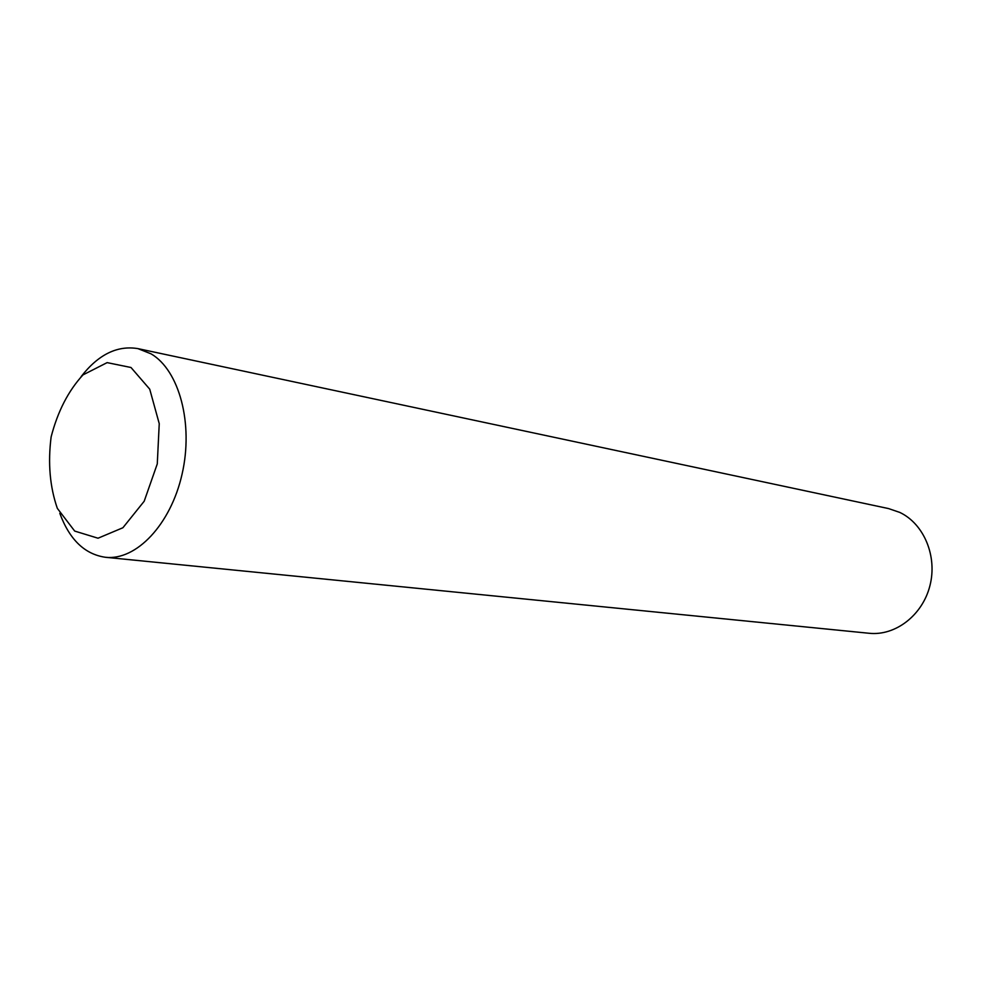 <?xml version="1.0" encoding="UTF-8"?>
<svg xmlns="http://www.w3.org/2000/svg" width="981" height="981" viewBox="0 0 981 981"><rect width="100%" height="100%" fill="white"/><g stroke="black" fill="none" stroke-linecap="round" stroke-linejoin="round"><path stroke-width="1.47" d="M81.116 376.618C98.345 354.521 117.291 345.189 137.929 348.623L888.541 508.575L899.81 512.425C923.955 523.854 937.566 556.301 929.902 585.804C922.447 615.369 895.31 636.08 869.117 633.272L105.421 557.282C84.709 554.265 69.504 539.611 59.804 513.321M130.988 367.495L149.725 389.163L159.241 423.657L157.279 463.89L144.195 501.23L122.907 527.741L98.026 538.213L74.691 531.077L57.339 508.366C49.872 486.858 47.799 463.032 51.135 436.876C57.683 411.53 68.302 390.855 82.993 374.889L107.125 362.627L130.988 367.495M137.929 348.623L151.111 353.871C179.265 370.315 193.662 423.731 182.086 474.105C170.755 524.565 136.212 560.789 105.421 557.282"/></g></svg>
